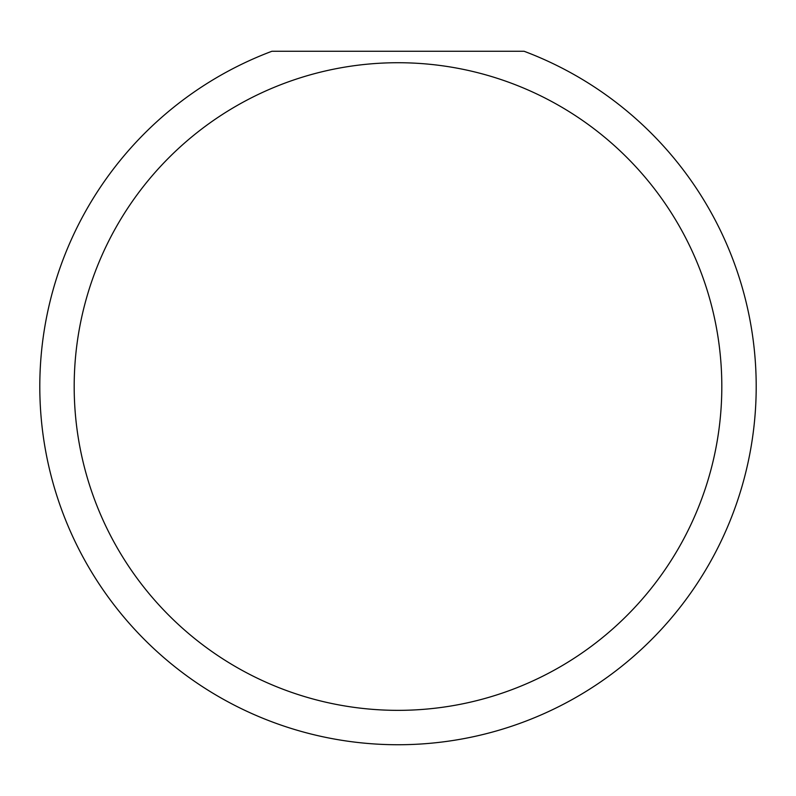 <?xml version="1.0" encoding="UTF-8"?>
<svg xmlns="http://www.w3.org/2000/svg" width="796" height="796" viewBox="0 0 796 796"><rect width="100%" height="100%" fill="white"/><g stroke="black" fill="none" stroke-linecap="round" stroke-linejoin="round"><path stroke-width="1.19" d="M721.813 386.538A323.813 323.813 0 0 0 398 62.725A323.813 323.813 0 0 0 74.187 386.538A323.813 323.813 0 0 0 398 710.35A323.813 323.813 0 0 0 721.813 386.538M524.086 51.262A358.2 358.2 0 0 1 398 744.738A358.2 358.2 0 0 1 271.914 51.262L524.086 51.262"/></g></svg>
